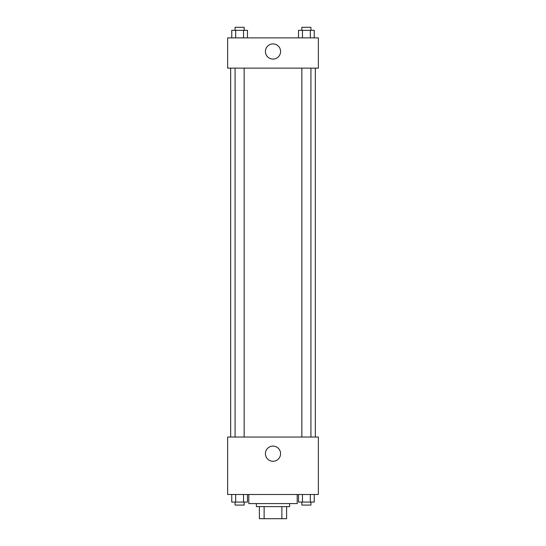 <?xml version="1.0" encoding="UTF-8"?>
<svg xmlns="http://www.w3.org/2000/svg" width="546" height="546" viewBox="0 0 546 546"><rect width="100%" height="100%" fill="white"/><g stroke="black" fill="none" stroke-linecap="round" stroke-linejoin="round"><path stroke-width="0.82" d="M281.873 506.606L281.873 518.7L259.391 518.7L259.391 506.606M281.873 518.7L286.609 518.7L286.609 506.606L286.609 518.7M289.633 503.583L289.633 506.606L256.367 506.606L256.367 503.583M264.127 506.606L264.127 518.7M248.805 494.505L248.805 503.583L297.195 503.583L297.195 494.505M318.359 494.505L227.641 494.505L227.641 437.053L318.359 437.053L318.359 494.505M273 461.268A7.583 7.583 0 0 1 266.434 449.89A7.583 7.583 0 0 1 279.566 449.89A7.583 7.583 0 0 1 273 461.268M315.335 68.127L315.335 437.053M301.849 437.053L301.849 68.127M244.151 68.127L244.151 437.053M318.359 68.127L227.641 68.127L227.641 37.886L318.359 37.886L318.359 68.127M280.583 51.495A7.583 7.583 0 0 1 269.205 58.06A7.583 7.583 0 0 1 269.205 44.922A7.583 7.583 0 0 1 280.583 51.495M314.243 37.886L314.243 30.323L298.525 30.323L298.525 37.886M310.312 30.323L310.312 37.886M302.457 30.323L302.457 37.886M301.849 30.323L301.849 27.3L310.92 27.3L310.92 30.323M247.475 37.886L247.475 30.323L231.757 30.323L231.757 37.886M243.543 30.323L243.543 37.886M235.688 30.323L235.688 37.886M235.08 30.323L235.08 27.3L244.151 27.3L244.151 30.323M314.243 494.505L314.243 502.067L298.525 502.067L298.525 494.505M310.312 494.505L310.312 502.067M302.457 494.505L302.457 502.067M310.92 502.067L310.92 505.091L301.849 505.091L301.849 502.067M247.475 494.505L247.475 502.067L231.757 502.067L231.757 494.505M243.543 494.505L243.543 502.067M235.688 494.505L235.688 502.067M244.151 502.067L244.151 505.091L235.08 505.091L235.08 502.067M230.665 68.127L230.665 437.053M310.92 437.053L310.92 68.127M235.08 68.127L235.08 437.053"/></g></svg>
